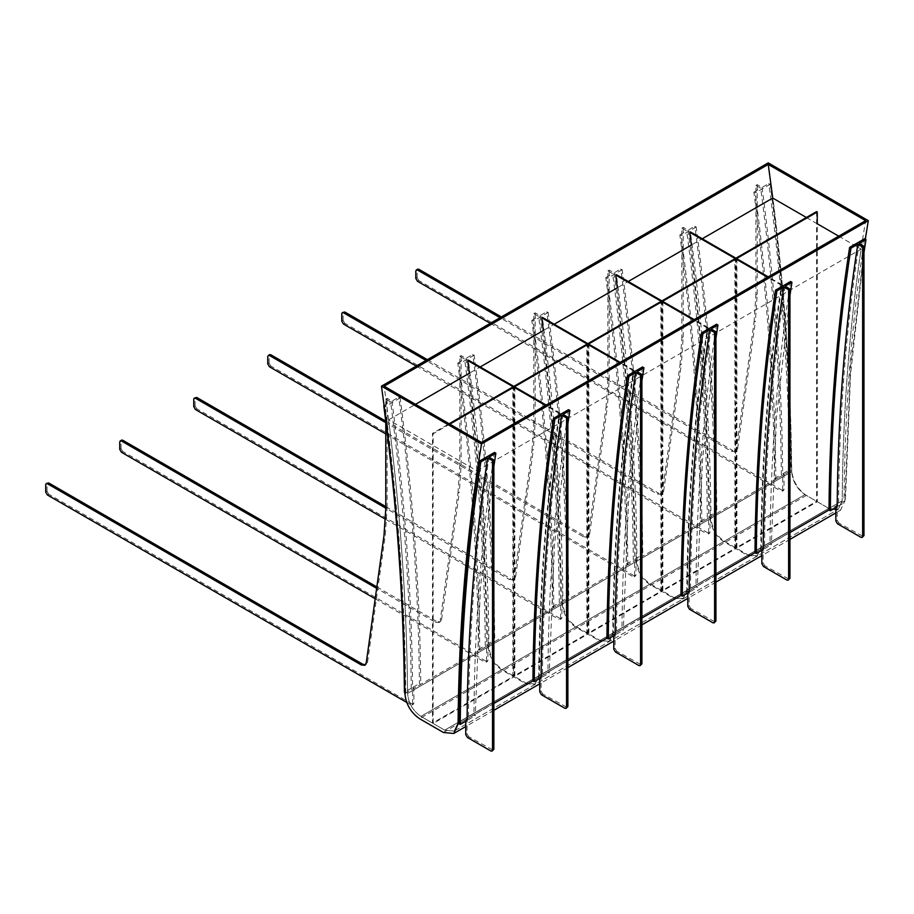 <?xml version="1.0" encoding="UTF-8"?>
<svg xmlns="http://www.w3.org/2000/svg" width="914" height="914" viewBox="0 0 914 914"><rect width="100%" height="100%" fill="white"/><g stroke="black" fill="none" stroke-linecap="round" stroke-linejoin="round"><path stroke-width="0.69" stroke-dasharray="4.57 3.43" d="M768.228 162.875C783.047 268.602 790.873 371.015 791.684 470.15C792.678 480.855 797.568 489.276 806.365 495.411L830.163 509.155L840.549 510.183L844.844 500.838L850.523 366.925L865.318 239.148M481.495 442.41C466.688 531.011 458.874 624.411 458.063 722.586L454.155 731.086L444.718 730.149L420.92 716.405L444.718 730.149L828.827 508.378L838.264 509.315L842.171 500.826C842.994 402.64 850.797 309.252 865.615 220.64M477.005 470.859L861.114 249.099C849.209 329.246 842.902 413.151 842.171 500.826L838.264 509.315L454.155 731.086L458.063 722.586C458.782 634.91 465.1 551.005 477.005 470.859L388.633 419.834C400.538 513.725 406.844 604.931 407.575 693.44C408.478 703.174 412.922 710.829 420.92 716.405C412.922 710.829 408.478 703.174 407.575 693.44L791.684 471.67C792.587 481.415 797.042 489.07 805.028 494.634L828.827 508.378L805.028 494.634C797.042 489.07 792.587 481.415 791.684 471.67C790.964 383.16 784.646 291.966 772.741 198.075L786.406 336.912L791.684 471.67L407.575 693.44C406.753 594.317 398.938 491.903 384.131 386.199M838.264 509.315L828.827 508.378L444.718 730.149L454.155 731.086L838.264 509.315M806.388 217.498L817.265 223.781L817.265 501.706L816.59 501.318L736.238 547.715L736.238 402.468L734.902 403.234L734.902 548.48L662.216 590.444L662.216 445.198L660.879 445.975L660.879 591.221L588.193 633.185L588.193 487.939L586.857 488.704L586.857 633.95L514.171 675.914L514.171 530.68L512.845 531.445L512.845 676.691L432.482 723.077L432.482 433.362L449.162 423.742M838.721 236.166L861.114 249.099M388.633 419.834L415.516 404.319M534.839 684.495L538.746 675.994C539.511 584.343 546.378 496.816 559.345 413.436L560.008 413.048C547.04 496.439 540.174 583.955 539.42 675.617L534.839 684.495L525.413 683.558L501.603 669.813C493.617 664.25 489.173 656.595 488.259 646.849L482.98 512.08L469.316 373.255L480.204 366.971M608.861 641.754L612.768 633.265C613.534 541.602 620.4 454.087 633.368 370.696L634.03 370.319C621.063 453.698 614.197 541.225 613.443 632.876L609.535 641.377L599.424 640.828L575.626 627.084C567.64 621.509 563.195 613.854 562.281 604.12L557.003 469.339L543.339 330.514L554.215 324.242M682.884 599.024L686.791 590.524C687.557 498.873 694.412 411.346 707.39 327.966L708.053 327.578C695.086 410.969 688.219 498.484 687.465 590.147L682.884 599.024L673.447 598.087L649.648 584.343C641.662 578.779 637.207 571.124 636.304 561.379L631.026 426.61L617.361 287.784L628.238 281.501M756.906 556.283L760.814 547.794C761.568 456.132 768.434 368.616 781.401 285.225L782.076 284.848C769.108 368.228 762.242 455.755 761.476 547.406L756.906 556.283L747.469 555.358L723.671 541.614C715.673 536.038 711.229 528.383 710.327 518.649L705.048 383.869L691.384 245.043L702.26 238.76M736.901 258.765L736.901 403.622L736.238 404.011L736.238 259.153M735.564 257.999L735.564 402.857L734.902 403.234L734.902 258.376M736.238 404.011L734.902 403.234L736.901 402.857L736.901 548.092L817.265 501.706M781.401 285.225L767.577 277.239M757.569 555.906L748.143 554.969L724.334 541.225C716.348 535.65 711.903 527.995 710.989 518.261C710.235 425.73 703.369 330.274 690.401 231.916M782.076 284.848L768.24 276.862M735.564 402.857L736.901 403.622M662.879 301.506L662.879 446.363L662.216 446.74L662.216 301.883M661.553 300.729L661.553 445.586L660.879 445.975L660.879 301.117M662.216 446.74L660.879 445.975L662.879 445.586L662.879 590.832L735.564 548.868L735.564 403.622M707.39 327.966L693.555 319.98M683.558 598.636L674.121 597.699L650.311 583.966C642.325 578.391 637.881 570.736 636.978 560.99C636.213 468.459 629.346 373.015 616.379 274.657M708.053 327.578L694.217 319.592M661.553 445.586L662.879 446.363M588.867 344.235L588.867 489.093L588.193 489.481L588.193 344.624M587.531 343.47L587.531 488.327L586.857 488.704L586.857 343.847M588.193 489.481L586.857 488.704L588.867 488.327L588.867 633.562L661.553 591.598L661.553 446.363M633.368 370.696L619.532 362.709M609.535 641.377L600.098 640.44L576.3 626.696C568.302 621.12 563.858 613.465 562.955 603.731C562.19 511.2 555.324 415.744 542.356 317.387M634.03 370.319L620.195 362.332M587.531 488.327L588.867 489.093M514.845 386.976L514.845 531.834L514.171 532.211L514.171 387.353M513.508 386.199L513.508 531.057L512.845 531.445L512.845 386.588M514.171 532.211L512.845 531.445L514.845 531.057L514.845 676.303L587.531 634.339L587.531 489.093M559.345 413.436L545.509 405.45M535.513 684.106L526.076 683.169L502.277 669.436C494.28 663.861 489.835 656.206 488.933 646.461C488.167 553.93 481.312 458.485 468.334 360.127M560.008 413.048L546.172 405.062M513.508 531.057L514.845 531.834M449.825 424.119L433.145 433.75L433.145 723.465L513.508 677.068L513.508 531.834M433.145 433.75L432.482 433.362M433.145 723.465L432.482 723.077M513.508 677.068L512.845 676.691M514.845 531.057L514.171 530.68M514.845 676.303L514.171 675.914M587.531 634.339L586.857 633.95M588.867 488.327L588.193 487.939M588.867 633.562L588.193 633.185M661.553 591.598L660.879 591.221M662.879 445.586L662.216 445.198M662.879 590.832L662.216 590.444M735.564 548.868L734.902 548.48M736.901 402.857L736.238 402.468M736.901 548.092L736.238 547.715M816.59 211.602L816.59 501.318M782.35 490.407L783.526 490.521L784.018 489.436L782.19 491.286L781.013 491.172L782.35 490.407L418.806 280.518L417.469 281.284M490.304 323.328L781.013 491.172M501.386 316.941L732.731 450.499L731.394 451.276L500.049 317.706M731.394 451.276L734.936 451.63L737.678 448.431L736.273 450.853L732.731 450.499M754.061 322.162L755.889 294.822L757.215 294.057L755.398 321.385L754.061 322.162L736.353 449.208M782.681 490.212L782.681 475.349L781.344 474.572C780.59 382.029 773.712 286.573 760.711 188.193L755.889 185.405L755.889 294.822M415.801 278.393L417.138 277.627L418.806 280.518M417.138 277.627L417.138 270.224L415.801 270.99M417.629 269.139L417.138 270.224M755.889 185.405L757.215 184.639L762.048 187.427L768.891 183.474L770.239 184.262C783.218 282.632 790.096 378.088 790.85 470.63L789.513 469.853C788.759 377.311 781.881 281.855 768.891 183.474M757.215 294.057L757.215 184.639M737.678 448.431L755.398 321.385M775.837 479.29C775.083 386.759 768.206 291.303 755.227 192.923L753.879 192.146C766.869 290.526 773.747 385.982 774.501 478.525L775.837 479.29L790.85 470.63M774.501 478.525L781.344 474.572M753.879 192.146L760.711 188.193M762.048 187.427C775.038 285.808 781.916 381.264 782.681 473.806L789.513 469.853M782.681 473.806L784.018 474.572L784.018 489.436M770.239 184.262L755.227 192.923M708.327 533.136L709.504 533.25L709.995 532.177L708.167 534.027L706.99 533.902L708.327 533.136L344.784 323.248L343.447 324.024M416.281 366.068L706.99 533.902M427.364 359.67L658.708 493.24L657.383 494.006L426.027 360.447M657.383 494.006L660.913 494.36L663.667 491.172L662.25 493.594L658.708 493.24M680.039 364.892L681.867 337.563L683.204 336.786L681.376 364.126L680.039 364.892L662.33 491.938M708.658 532.942L708.658 518.078L707.322 517.313C706.568 424.77 699.69 329.314 686.7 230.934L681.867 228.146L681.867 337.563M341.779 321.134L343.116 320.357L344.784 323.248M343.116 320.357L343.116 312.954L341.779 313.731M343.607 311.88L343.116 312.954M681.867 228.146L683.204 227.369L688.025 230.168L694.869 226.215L696.217 226.992C709.207 325.373 716.073 420.828 716.827 513.36L715.502 512.594C714.737 420.052 707.859 324.596 694.869 226.215M683.204 336.786L683.204 227.369M663.667 491.172L681.376 364.126M701.815 522.031C701.061 429.489 694.194 334.033 681.204 235.663L679.856 234.875C692.846 333.256 699.724 428.723 700.49 521.254L701.815 522.031L716.827 513.36M700.49 521.254L707.322 517.313M679.856 234.875L686.7 230.934M688.025 230.168C701.027 328.537 707.893 424.005 708.658 516.536L715.502 512.594M708.658 516.536L709.995 517.313L709.995 532.177M696.217 226.992L681.204 235.663M634.305 575.877L635.481 575.991L635.973 574.906L634.145 576.757L632.968 576.643L634.305 575.877L270.761 365.988L269.424 366.754M385.777 433.933L632.968 576.643M385.754 421.114L584.697 535.981L583.361 536.747L385.777 422.679M583.361 536.747L586.891 537.101L589.644 533.902L588.228 536.324L584.697 535.981M606.016 407.633L607.844 380.293L609.181 379.527L607.353 406.856L606.016 407.633L588.308 534.679M634.636 575.683L634.636 560.819L633.299 560.042C632.545 467.511 625.667 372.044 612.677 273.663L607.844 270.875L607.844 380.293M267.756 363.863L269.093 363.098L270.761 365.988M269.093 363.098L269.093 355.695L267.756 356.46M269.584 354.609L269.093 355.695M607.844 270.875L609.181 270.11L614.014 272.898L620.846 268.945L622.194 269.733C635.184 368.102 642.051 463.558 642.805 556.1L641.479 555.324C640.714 462.792 633.836 367.325 620.846 268.945M609.181 379.527L609.181 270.11M589.644 533.902L607.353 406.856M627.804 564.761C627.038 472.23 620.172 376.774 607.193 278.393L605.833 277.616C618.824 375.997 625.702 471.453 626.467 563.995L627.804 564.761L642.805 556.1M626.467 563.995L633.299 560.042M605.833 277.616L612.677 273.663M614.014 272.898C627.004 371.278 633.882 466.734 634.636 559.277L641.479 555.324M634.636 559.277L635.973 560.042L635.973 574.906M622.194 269.733L607.193 278.393M560.282 618.607L561.459 618.721L561.95 617.647L560.133 619.498L558.945 619.384L560.282 618.607L196.738 408.718L195.413 409.495M385.514 519.243L558.945 619.384M385.777 506.607L510.675 578.711L509.338 579.476L385.777 508.15M509.338 579.476L512.88 579.83L515.622 576.643L514.205 579.065L510.675 578.711M532.005 450.362L533.822 423.033L535.158 422.257L533.33 449.597L532.005 450.362L514.285 577.408M560.613 618.412L560.613 603.548L559.288 602.783C558.523 510.241 551.645 414.785 538.654 316.404L533.822 313.616L533.822 423.033M193.745 406.604L195.07 405.827L196.738 408.718M195.07 405.827L195.07 398.424L193.745 399.201M195.562 397.35L195.07 398.424M533.822 313.616L535.158 312.839L539.991 315.638L546.823 311.685L548.183 312.462C561.162 410.843 568.028 506.299 568.794 598.83L567.457 598.064C566.691 505.522 559.814 410.066 546.823 311.685M535.158 422.257L535.158 312.839M515.622 576.643L533.33 449.597M553.781 607.502C553.016 514.959 546.149 419.503 533.17 321.134L531.811 320.357C544.813 418.726 551.679 514.194 552.444 606.725L553.781 607.502L568.794 598.83M552.444 606.725L559.288 602.783M531.811 320.357L538.654 316.404M539.991 315.638C552.981 414.008 559.859 509.475 560.613 602.006L567.457 598.064M560.613 602.006L561.95 602.783L561.95 617.647M548.183 312.462L533.17 321.134M486.259 661.348L487.448 661.462L487.927 660.376L486.111 662.227L484.934 662.113L486.259 661.348L122.727 451.459L121.391 452.224M375.186 598.75L484.934 662.113M376.842 586.914L436.652 621.451L435.315 622.217L376.637 588.342M435.315 622.217L438.857 622.571L441.599 619.372L440.194 621.794L436.652 621.451M457.983 493.103L459.799 465.763L461.136 464.998L459.319 492.326L457.983 493.103L440.262 620.149M486.602 661.153L486.602 646.289L485.265 645.513C484.5 552.981 477.622 457.514 464.632 359.133L459.799 356.346L459.799 465.763M119.723 449.334L121.059 448.568L122.727 451.459M121.059 448.568L121.059 441.165L119.723 441.93M121.539 440.08L121.059 441.165M459.799 356.346L461.136 355.58L465.969 358.368L472.801 354.415L474.16 355.203C487.139 453.573 494.006 549.028 494.771 641.571L493.434 640.794C492.68 548.263 485.802 452.796 472.801 354.415M461.136 464.998L461.136 355.58M441.599 619.372L459.319 492.326M479.759 650.231C479.005 557.7 472.127 462.244 459.148 363.863L457.8 363.087C470.79 461.467 477.668 556.923 478.422 649.466L479.759 650.231L494.771 641.571M478.422 649.466L485.265 645.513M457.8 363.087L464.632 359.133M465.969 358.368C478.959 456.749 485.837 552.205 486.591 644.747L493.434 640.794M486.591 644.747L487.927 645.513L487.927 660.376M474.16 355.203L459.148 363.863M412.237 704.077L413.425 704.191L413.905 703.117L412.088 704.968L410.912 704.854L412.237 704.077L48.705 494.188L47.368 494.965M406.684 702.409L410.912 704.854M412.58 703.883L412.58 689.019L411.243 688.253C410.477 595.711 403.6 500.255 390.609 401.874L385.777 399.087L385.777 421.377M45.7 492.075L47.037 491.298L48.705 494.188M47.037 491.298L47.037 483.894L45.7 484.671M47.528 482.821L47.037 483.894M385.777 508.504L387.113 507.727L385.297 535.067L383.96 535.832M385.777 399.087L387.113 398.31L391.946 401.109L398.79 397.156L400.138 397.933C413.117 496.313 419.994 591.769 420.748 684.3L419.412 683.535C418.658 590.992 411.78 495.537 398.79 397.156M387.113 507.727L387.113 398.31M366.24 662.879L367.577 662.113L365.44 664.809M367.577 662.113L385.297 535.067M411.243 688.253L404.399 692.206L405.736 692.972L420.748 684.3M405.736 692.972C404.982 600.429 398.104 504.974 385.125 406.604L383.777 405.827L390.609 401.874M391.946 401.109C404.936 499.478 411.814 594.945 412.58 687.488L419.412 683.535M412.58 687.488L413.905 688.253L413.905 703.117M400.138 397.933L385.125 406.604M837.498 523.791L838.835 523.014L863.479 536.678M859.137 243.478C846.136 326.858 839.269 414.373 838.504 506.036L837.167 505.259L837.167 520.123L835.83 520.9M838.835 523.014L837.167 520.123M835.83 507.578L835.83 506.036L837.167 506.802M844.844 500.838L828.998 509.978L844.01 501.318L845.347 502.083L850.534 374.671L863.959 252.767M838.504 506.036L845.347 502.083M864.621 238.748C851.642 322.128 844.764 409.655 844.01 501.318M763.487 566.52L764.812 565.755L789.456 579.407M785.115 286.208C772.124 369.587 765.246 457.103 764.481 548.766L763.144 548L763.144 562.864L761.819 563.63M764.812 565.755L763.144 562.864M761.819 550.308L761.819 548.766L763.144 549.543M789.947 532.531L754.975 552.719L769.988 544.047L771.325 544.824L776.512 417.401L789.947 295.508M764.481 548.766L771.325 544.824M790.599 281.489C777.62 364.869 770.742 452.384 769.988 544.047M689.464 609.261L690.801 608.484L715.434 622.148M711.092 328.949C698.102 412.328 691.224 499.844 690.458 591.507L689.133 590.741L689.133 605.594L687.796 606.37M690.801 608.484L689.133 605.594M687.796 593.049L687.796 591.507L689.133 592.272M715.925 575.272L680.953 595.46L695.965 586.788L697.302 587.553L702.489 460.142L715.925 338.237M690.458 591.507L697.302 587.553M716.576 324.219C703.597 407.598 696.731 495.125 695.965 586.788M615.442 651.99L616.779 651.225L641.411 664.878M637.069 371.69C624.079 455.058 617.201 542.573 616.436 634.236L615.111 633.471L615.111 648.334L613.774 649.1M616.779 651.225L615.111 648.334M613.774 635.778L613.774 634.236L615.111 635.013M641.902 618.001L606.93 638.189L621.943 629.518L623.279 630.294L628.478 502.871L641.902 380.978M616.436 634.236L623.279 630.294M642.553 366.96C629.575 450.339 622.708 537.855 621.943 629.518M541.419 694.731L542.756 693.955L567.388 707.619M563.047 414.419C550.057 497.799 543.179 585.314 542.425 676.977L541.088 676.211L541.088 691.064L539.751 691.841M542.756 693.955L541.088 691.064M539.751 678.519L539.751 676.977L541.088 677.742M567.88 660.742L532.919 680.93L547.92 672.258L549.257 673.024L554.455 545.612L567.88 423.708M542.425 676.977L549.257 673.024M568.531 409.689C555.552 493.069 548.686 580.596 547.92 672.258M467.397 737.461L468.733 736.695L493.377 750.36M489.024 457.16C476.034 540.528 469.156 628.044 468.402 719.718L467.065 718.941L467.065 733.805L465.729 734.57M468.733 736.695L467.065 733.805M465.729 721.249L465.729 719.718L467.065 720.483M493.857 703.472L458.897 723.659L473.909 714.999L475.234 715.765L480.433 588.342L493.857 466.448M468.402 719.718L475.234 715.765M494.52 452.43C481.529 535.81 474.663 623.337 473.909 714.999M806.365 495.411L419.583 718.712M404.902 693.452L791.684 470.15M443.381 732.457L830.163 509.155M458.063 722.586L842.171 500.826L458.063 722.586M420.92 716.405L805.028 494.634L420.92 716.405M710.327 518.649L710.989 518.261M723.671 541.614L724.334 541.225M747.469 555.358L748.143 554.969M760.814 547.794L761.476 547.406M636.304 561.379L636.978 560.99M649.648 584.343L650.311 583.966M673.447 598.087L674.121 597.699M686.791 590.524L687.465 590.147M562.281 604.12L562.955 603.731M575.626 627.084L576.3 626.696M599.424 640.828L600.098 640.44M612.768 633.265L613.443 632.876M488.259 646.849L488.933 646.461M501.603 669.813L502.277 669.436M525.413 683.558L526.076 683.169M538.746 675.994L539.42 675.617M860.965 537.329L862.29 536.564M786.943 580.07L788.279 579.293M712.92 622.8L714.257 622.034M638.897 665.541L640.234 664.764M564.875 708.27L566.212 707.505M490.864 751.011L492.189 750.234M840.549 510.183L835.83 512.903M789.947 539.397L761.819 555.632M715.925 582.127L687.796 598.373M641.902 624.868L613.774 641.102M567.88 667.597L539.751 683.843M493.857 710.338L465.729 726.573M783.526 490.521L782.19 491.286M736.273 450.853L734.936 451.63M709.504 533.25L708.167 534.027M662.25 493.594L660.913 494.36M635.481 575.991L634.145 576.757M588.228 536.324L586.891 537.101M561.459 618.721L560.133 619.498M514.205 579.065L512.88 579.83M487.448 661.462L486.111 662.227M440.194 621.794L438.857 622.571M413.425 704.191L412.088 704.968M366.171 664.535L364.835 665.301"/><path stroke-width="1.37" d="M458.897 723.659C459.651 631.997 466.528 544.47 479.507 461.09L480.855 461.878C467.865 545.247 460.987 632.762 460.233 724.436L458.897 723.659L458.063 724.139L453.755 733.485L443.381 732.457L419.583 718.712C410.786 712.589 405.896 704.168 404.902 693.452C404.091 594.329 396.265 491.903 381.446 386.176L768.228 162.875L868.3 220.651L481.518 443.964L381.446 386.176M458.063 724.139C458.874 625.953 466.7 532.565 481.518 443.964M865.318 239.148L868.3 220.651M768.251 164.429L865.615 220.64L481.495 442.41L384.131 386.199L768.251 164.429L772.741 198.075L806.388 217.498M449.162 423.742L816.59 211.602L817.265 211.991L817.265 223.781L838.721 236.166M415.516 404.319L469.316 373.255L467.671 360.504L512.845 386.588L513.508 386.199L468.334 360.127L467.671 360.504M480.204 366.971L543.339 330.514L541.694 317.775L586.857 343.847L587.531 343.47L542.356 317.387L541.694 317.775M554.215 324.242L617.361 287.784L615.716 275.034L660.879 301.117L661.553 300.729L616.379 274.657L615.716 275.034M628.238 281.501L691.384 245.043L689.727 232.305L734.902 258.376L735.564 257.999L690.401 231.916L689.727 232.305M702.26 238.76L772.741 198.075M767.577 277.239L736.238 259.153L736.901 258.765L768.24 276.862M693.555 319.98L662.216 301.883L662.879 301.506L694.217 319.592M619.532 362.709L588.193 344.624L588.867 344.235L620.195 362.332M545.509 405.45L514.171 387.353L514.845 386.976L546.172 405.062M817.265 211.991L449.825 424.119M416.293 269.916L418.806 269.264L417.629 269.139L415.801 270.99L415.801 278.393L417.469 281.284L490.304 323.328M500.049 317.706L417.469 270.03M418.806 269.264L501.386 316.941M342.27 312.645L344.784 311.994L342.27 312.645L341.779 313.731L341.779 321.134L343.447 324.024L416.281 366.068M426.027 360.447L343.447 312.771M344.784 311.994L427.364 359.67M268.248 355.386L270.761 354.735L269.584 354.609L267.756 356.46L267.756 363.863L269.424 366.754L385.777 433.933M385.777 422.679L269.424 355.5M270.761 354.735L385.754 421.114M194.225 398.116L196.738 397.464L194.225 398.116L193.745 399.201L193.745 406.604L195.413 409.495L385.514 519.243M385.777 508.15L195.413 398.241M196.738 397.464L385.777 506.607M120.214 440.856L122.727 440.205L121.539 440.08L119.723 441.93L119.723 449.334L121.391 452.224L375.186 598.75M376.637 588.342L121.391 440.971M122.727 440.205L376.842 586.914M46.191 483.586L48.705 482.935L46.191 483.586L45.7 484.671L45.7 492.075L47.368 494.965L406.684 702.409M48.705 482.935L362.63 664.181L361.293 664.946L47.368 483.712M361.293 664.946L364.835 665.301L366.24 662.879L383.96 535.832L385.777 508.504L385.777 421.377M365.44 664.809L362.63 664.181M385.125 406.604L383.777 405.827C396.767 504.197 403.645 599.664 404.399 692.206L405.736 692.972M862.142 537.443L863.959 535.593L862.142 537.443L860.965 537.329L837.498 523.791L835.83 520.9L835.83 507.578M862.633 536.369L862.633 247.031L863.959 246.266L859.137 243.478L865.969 239.525L864.621 238.748L849.609 247.42L850.957 248.197C837.967 331.576 831.089 419.092 830.335 510.755L828.998 509.978C829.752 418.315 836.63 330.799 849.609 247.42M863.959 535.593L863.959 246.266M830.335 510.755L837.167 506.802C837.932 415.139 844.81 327.623 857.8 244.244L862.633 247.031M850.957 248.197L857.8 244.244M863.959 252.767L865.969 239.525M788.119 580.184L789.947 578.334L788.119 580.184L786.943 580.07L763.487 566.52L761.819 563.63L761.819 550.308M788.611 579.099L788.611 289.772L789.947 289.007L785.115 286.208L791.947 282.266L790.599 281.489L775.586 290.149L776.934 290.926C763.944 374.306 757.066 461.821 756.312 553.484L754.975 552.719C755.729 461.056 762.607 373.529 775.586 290.149M789.947 578.334L789.947 289.007M756.312 553.484L763.144 549.543C763.91 457.88 770.788 370.353 783.778 286.985L788.611 289.772M776.934 290.926L783.778 286.985M789.947 295.508L791.947 282.266M714.097 622.914L715.925 621.063L714.097 622.914L712.92 622.8L689.464 609.261L687.796 606.37L687.796 593.049M714.588 621.84L714.588 332.513L715.925 331.736L711.092 328.949L717.936 324.996L716.576 324.219L701.564 332.89L702.923 333.667C689.921 417.047 683.055 504.562 682.29 596.225L680.953 595.46C681.718 503.797 688.585 416.27 701.564 332.89M715.925 621.063L715.925 331.736M682.29 596.225L689.133 592.272C689.887 500.609 696.765 413.094 709.755 329.714L714.588 332.513M702.923 333.667L709.755 329.714M715.925 338.237L717.936 324.996M640.074 665.655L641.902 663.804L640.074 665.655L638.897 665.541L615.442 651.99L613.774 649.1L613.774 635.778M640.565 664.569L640.565 375.243L641.902 374.477L637.069 371.69L643.913 367.736L642.553 366.96L627.541 375.62L628.901 376.408C615.91 459.776 609.032 547.292 608.267 638.955L606.93 638.189C607.696 546.526 614.562 458.999 627.541 375.62M641.902 663.804L641.902 374.477M608.267 638.955L615.111 635.013C615.865 543.35 622.742 455.835 635.733 372.455L640.565 375.243M628.901 376.408L635.733 372.455M641.902 380.978L643.913 367.736M566.063 708.384L567.88 706.533L566.063 708.384L564.875 708.27L541.419 694.731L539.751 691.841L539.751 678.519M566.543 707.31L566.543 417.984L567.88 417.207L563.047 414.419L569.89 410.466L568.531 409.689L553.53 418.361L554.878 419.138C541.888 502.517 535.01 590.033 534.244 681.695L532.919 680.93C533.673 589.267 540.54 501.74 553.53 418.361M567.88 706.533L567.88 417.207M534.244 681.695L541.088 677.742C541.842 586.08 548.72 498.564 561.722 415.185L566.543 417.984M554.878 419.138L561.722 415.185M567.88 423.708L569.89 410.466M492.04 751.125L493.857 749.274L492.04 751.125L490.864 751.011L467.397 737.461L465.729 734.57L465.729 721.249M492.52 750.04L492.52 460.713L493.857 459.948L489.024 457.16L495.868 453.207L494.52 452.43L479.507 461.09M493.857 749.274L493.857 459.948M460.233 724.436L467.065 720.483C467.831 628.821 474.697 541.305 487.699 457.925L492.52 460.713M480.855 461.878L487.699 457.925M493.857 466.448L495.868 453.207M828.998 509.978L789.947 532.531M754.975 552.719L715.925 575.272M680.953 595.46L641.902 618.001M606.93 638.189L567.88 660.742M532.919 680.93L493.857 703.472M835.83 512.903L789.947 539.397M761.819 555.632L715.925 582.127M687.796 598.373L641.902 624.868M613.774 641.102L567.88 667.597M539.751 683.843L493.857 710.338M465.729 726.573L453.755 733.485"/></g></svg>
